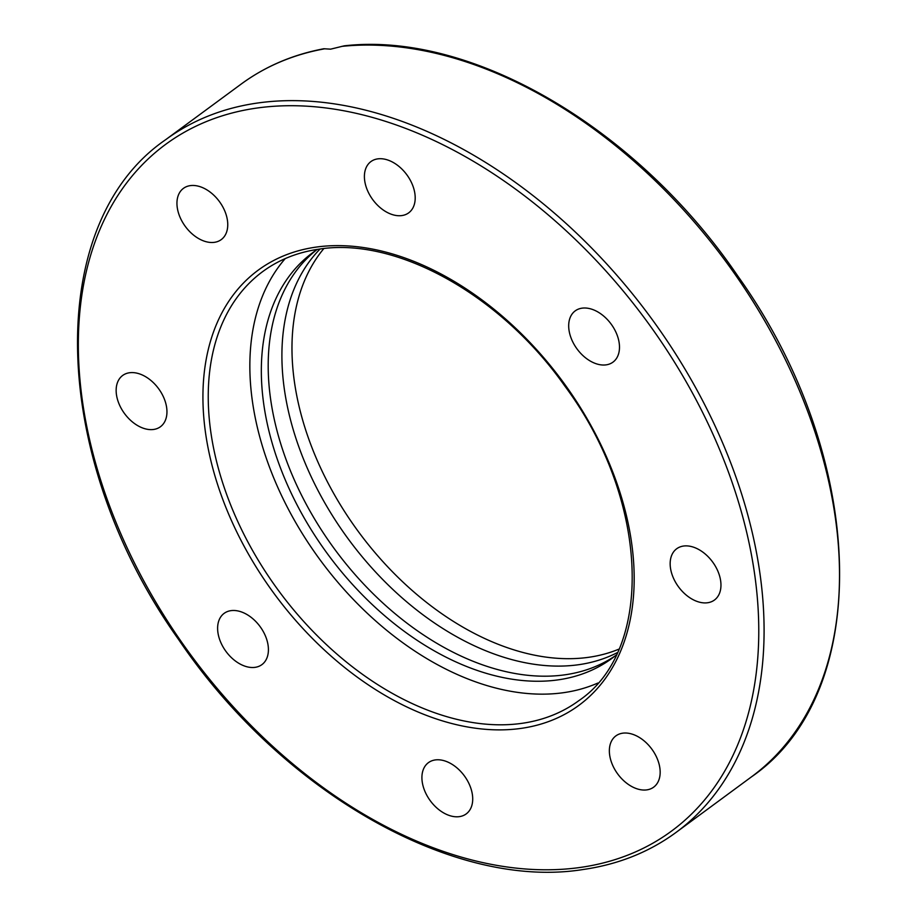 <?xml version="1.0" encoding="UTF-8"?>
<svg xmlns="http://www.w3.org/2000/svg" width="917" height="917" viewBox="0 0 917 917"><rect width="100%" height="100%" fill="white"/><g stroke="black" fill="none" stroke-linecap="round" stroke-linejoin="round"><path stroke-width="1.38" d="M341.777 46.377A430.222 285.072 53.6 0 1 768.95 328.286A430.222 285.072 53.6 0 1 751.424 776.894C874.646 692.473 867.379 457.113 737.944 276.246C637.624 128.391 471.9 31.04 344.162 45.85L330.601 49.163L323.804 48.75C292.798 54.619 265.242 66.414 241.114 84.123A430.222 285.072 53.6 0 1 324.137 48.899M683.463 546.051A31.843 21.102 53.6 0 1 715.512 566.431A31.843 21.102 53.6 0 1 714.446 600.039A31.843 21.102 53.6 0 1 707.649 602.744A31.843 21.102 53.6 0 1 675.6 582.364A31.843 21.102 53.6 0 1 676.677 548.767A31.843 21.102 53.6 0 1 683.463 546.051M569.744 318.726A31.843 21.102 53.6 0 1 575.211 310.874A31.843 21.102 53.6 0 1 606.504 318.669A31.843 21.102 53.6 0 1 618.436 354.306A31.843 21.102 53.6 0 1 612.969 362.146A31.843 21.102 53.6 0 1 581.665 354.352A31.843 21.102 53.6 0 1 569.744 318.726M642.003 739.228A31.843 21.102 53.6 0 1 653.649 787.164A31.843 21.102 53.6 0 1 627.515 783.829A31.843 21.102 53.6 0 1 615.88 735.893A31.843 21.102 53.6 0 1 642.003 739.228M469.653 785.101A31.843 21.102 53.6 0 1 466.203 813.918A31.843 21.102 53.6 0 1 424.972 791.474A31.843 21.102 53.6 0 1 428.434 762.646A31.843 21.102 53.6 0 1 469.653 785.101M267.363 656.778A31.843 21.102 53.6 0 1 261.907 664.63A31.843 21.102 53.6 0 1 230.603 656.836A31.843 21.102 53.6 0 1 218.67 621.199A31.843 21.102 53.6 0 1 224.138 613.358A31.843 21.102 53.6 0 1 255.442 621.153A31.843 21.102 53.6 0 1 267.363 656.778M153.643 429.454A31.843 21.102 53.6 0 1 121.594 409.074A31.843 21.102 53.6 0 1 122.672 375.466A31.843 21.102 53.6 0 1 129.457 372.76A31.843 21.102 53.6 0 1 161.507 393.141A31.843 21.102 53.6 0 1 160.441 426.737A31.843 21.102 53.6 0 1 153.643 429.454M195.103 236.277A31.843 21.102 53.6 0 1 183.469 188.34A31.843 21.102 53.6 0 1 209.592 191.676A31.843 21.102 53.6 0 1 221.238 239.612A31.843 21.102 53.6 0 1 195.103 236.277M367.465 190.415A31.843 21.102 53.6 0 1 370.915 161.587A31.843 21.102 53.6 0 1 412.134 184.03A31.843 21.102 53.6 0 1 408.684 212.859A31.843 21.102 53.6 0 1 367.465 190.415M317.316 249.413A252.072 167.02 -126.4 0 0 312.949 252.473A252.072 167.02 -126.4 0 0 304.478 518.495A252.072 167.02 -126.4 0 0 558.166 679.852A252.072 167.02 -126.4 0 0 611.937 658.372A252.072 167.02 -126.4 0 0 616.155 655.105M615.318 655.781A252.072 167.02 53.6 0 1 565.021 674.797A252.072 167.02 53.6 0 1 312.938 516.202A252.072 167.02 53.6 0 1 316.422 250.02M320.044 249.023A252.072 167.02 -126.4 0 0 331.908 514.815A252.072 167.02 -126.4 0 0 578.73 664.699A252.072 167.02 -126.4 0 0 617.347 652.617M323.827 248.576A252.072 167.02 -126.4 0 0 345.709 513.291A252.072 167.02 -126.4 0 0 588.794 657.283A252.072 167.02 -126.4 0 0 618.895 649.144M285.221 258.605A266.469 176.568 -126.4 0 0 305.602 538.806A266.469 176.568 -126.4 0 0 563.634 692.667A266.469 176.568 -126.4 0 0 597.873 683.039M165.679 139.682C42.618 224.023 49.69 458.947 178.769 639.757C281.771 792.15 454.167 890.487 583.315 869.476C618.333 864.433 649.225 852.088 676.001 832.464A430.222 285.072 -126.4 0 0 690.444 378.423A430.222 285.072 -126.4 0 0 257.459 103.036A430.222 285.072 -126.4 0 0 165.679 139.682L241.114 84.123M580.495 867.413A426.428 282.562 53.6 0 1 119.393 530.45A426.428 282.562 53.6 0 1 256.611 108.091A426.428 282.562 53.6 0 1 717.713 445.054A426.428 282.562 53.6 0 1 580.495 867.413M522.037 723.318A266.469 176.568 53.6 0 1 253.849 552.745A266.469 176.568 53.6 0 1 262.801 271.524C278.883 259.717 297.532 252.278 318.738 249.206C395.651 236.586 500.292 294.277 564.757 385.942C649.179 499.284 654.841 649.442 578.879 700.622A266.469 176.568 53.6 0 1 522.037 723.318M315.918 247.131A270.263 179.079 -126.4 0 0 228.952 514.815A270.263 179.079 -126.4 0 0 521.188 728.373A270.263 179.079 -126.4 0 0 608.154 460.689A270.263 179.079 -126.4 0 0 315.918 247.131M676.001 832.464L751.424 776.894"/></g></svg>
